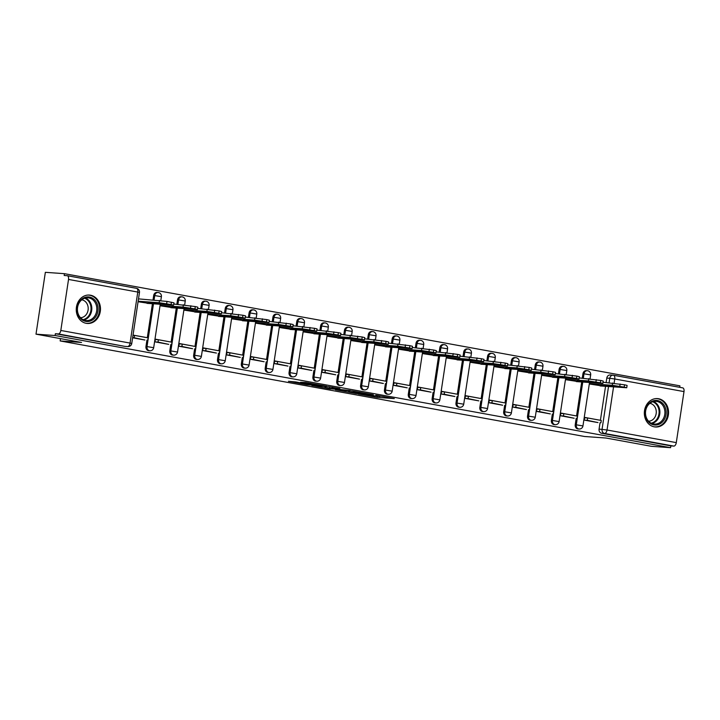 <?xml version="1.0" encoding="UTF-8"?>
<svg xmlns="http://www.w3.org/2000/svg" width="720" height="720" viewBox="0 0 720 720"><rect width="100%" height="100%" fill="white"/><g stroke="black" fill="none" stroke-linecap="round" stroke-linejoin="round"><path stroke-width="1.08" d="M358.281 393.993L377.055 397.377L394.29 398.583L375.804 395.235L380.043 396.423L358.281 393.993M654.318 426.852A14.238 12.105 94.1 0 0 655.434 426.996A14.238 12.105 94.1 0 0 668.457 414.315A14.238 12.105 94.1 0 0 658.575 398.727A14.238 12.105 94.1 0 0 657.459 398.592A14.238 12.105 94.1 0 0 644.436 411.273A14.238 12.105 94.1 0 0 654.318 426.852M86.238 323.334A14.238 12.105 94.1 0 0 87.354 323.469A14.238 12.105 94.1 0 0 100.377 310.788A14.238 12.105 94.1 0 0 90.495 295.209A14.238 12.105 94.1 0 0 89.379 295.065A14.238 12.105 94.1 0 0 76.356 307.746A14.238 12.105 94.1 0 0 86.238 323.334M295.947 381.969L288.477 381.294L307.017 384.723L326.691 386.262L305.712 382.5L300.519 382.293L322.146 385.668L310.257 384.885L295.947 381.969M670.572 447.678L651.474 446.319L605.916 438.021L584.505 436.491L60.156 340.938L81.558 342.459L36 334.161L55.098 335.52L670.572 447.678L670.842 445.878L673.821 446.094L604.566 433.467A3.654 3.105 -85.9 0 1 602.055 429.309L608.526 386.532M335.421 389.79L356.121 393.561L373.356 394.767L352.377 390.996L335.421 389.79M330.345 388.971L311.814 385.542L329.04 386.748L339.894 388.674L332.469 388.188L338.328 389.304L350.226 390.537L330.381 388.755M36 334.161L45.351 272.322L64.449 273.681L679.923 385.839L679.698 387.315M55.098 335.52L55.377 333.72L58.347 333.927A3.654 1.917 -79.7 0 0 60.813 330.462L68.526 279.441A3.654 1.917 -79.7 0 0 67.266 275.706A3.654 1.917 -79.7 0 0 67.158 275.697L64.179 275.481L64.449 273.681M670.842 445.878L601.587 433.26A3.654 3.105 -85.9 0 1 599.076 429.093L600.039 422.739M600.408 420.3L605.547 386.316M606.132 382.482L606.798 378.072L609.768 378.288A3.654 3.105 -85.9 0 1 613.089 375.201A3.654 3.105 -85.9 0 1 613.377 375.237A3.654 1.917 -79.7 0 1 613.485 375.255A3.654 3.654 0 0 0 613.089 375.201L610.11 374.985A3.654 3.105 94.1 0 0 606.798 378.072M613.593 375.273L682.623 387.855A3.654 1.917 100.3 0 1 682.731 387.873A3.654 1.917 100.3 0 1 684 391.599L676.287 442.62A3.654 1.917 100.3 0 1 673.821 446.094M589.941 382.563L589.716 384.039L603.531 386.172M598.419 419.94L584.667 417.393L584.262 420.093L598.023 422.595M574.218 415.53L560.817 413.046L560.412 415.746L574.173 418.248M566.091 378.216L565.866 379.692L579.681 381.834M550.323 413.91L536.562 411.408L536.976 408.699L550.368 411.183M542.241 373.869L542.016 375.345L555.831 377.487M526.473 409.563L512.712 407.061L513.126 404.352L526.518 406.836M518.391 369.522L518.166 370.998L531.981 373.14M502.623 405.216L488.871 402.714L489.276 400.005L502.668 402.489M494.541 365.175L494.316 366.651L508.131 368.793M479.178 398.205L465.426 395.658L465.021 398.367L478.782 400.86M470.691 360.828L470.475 362.304L484.29 364.446M454.932 396.531L441.171 394.02L441.576 391.311L454.977 393.795M446.85 356.481L446.625 357.966L460.44 360.099M431.082 392.184L417.321 389.673L417.735 386.973L431.127 389.448M423 352.143L422.775 353.619L436.59 355.752M407.637 385.173L393.885 382.626L393.471 385.326L407.232 387.828M399.15 347.796L398.925 349.272L412.74 351.405M383.382 383.49L369.63 380.979L370.035 378.279L383.427 380.754M375.3 343.449L375.075 344.925L388.89 347.058M359.532 379.143L345.78 376.632L346.185 373.932L359.577 376.416M351.45 339.102L351.234 340.578L365.049 342.72M335.691 374.796L321.93 372.285L322.335 369.585L335.736 372.069M327.609 334.755L327.384 336.231L341.199 338.373M311.841 370.449L298.08 367.947L298.494 365.238L311.886 367.722M303.759 330.408L303.534 331.884L317.349 334.026M288.036 363.375L274.644 360.891L274.23 363.6L287.991 366.093M279.909 326.061L279.684 327.537L293.499 329.679M264.141 361.755L250.38 359.253L250.794 356.544L264.186 359.028M256.059 321.714L255.834 323.19L269.649 325.332M240.291 357.408L226.539 354.906L226.944 352.197L240.336 354.681M232.209 317.367L231.993 318.843L245.799 320.985M216.45 353.07L202.689 350.559L203.094 347.85L216.495 350.334M208.368 313.029L208.143 314.505L221.958 316.638M192.6 348.723L178.839 346.212L179.244 343.512L192.645 345.987M184.518 308.682L184.293 310.158L198.108 312.291M168.75 344.376L154.989 341.865L155.403 339.165L168.795 341.64M160.668 304.335L160.443 305.811L174.258 307.944M144.9 340.029L132.615 337.788M138.069 301.734L150.408 303.597M145.962 346.518L147.015 346.599A3.654 3.105 -85.9 0 0 149.814 350.793L148.761 350.721A3.654 3.105 94.1 0 1 145.962 346.518L146.925 340.164M147.294 337.725L152.433 303.741M153.009 299.907L153.675 295.497L154.737 295.578A3.654 3.105 -85.9 0 1 158.049 292.491A3.654 3.105 -85.9 0 1 158.337 292.527M169.812 350.865L170.865 350.937A3.654 3.105 -85.9 0 0 173.664 355.14L172.611 355.068A3.654 3.105 94.1 0 1 169.812 350.865L170.775 344.511M171.144 342.072L176.283 308.088M176.859 304.254L177.525 299.844L178.578 299.916A3.654 3.105 -85.9 0 1 181.899 296.838A3.654 3.105 -85.9 0 1 182.187 296.874M193.662 355.212L194.715 355.284A3.654 3.105 -85.9 0 0 197.514 359.487L196.452 359.415A3.654 3.105 94.1 0 1 193.662 355.212L194.616 348.858M194.985 346.419L200.124 312.435M200.709 308.601L201.375 304.191L202.428 304.263A3.654 3.105 -85.9 0 1 205.749 301.185A3.654 3.105 -85.9 0 1 206.037 301.221M217.503 359.559L218.565 359.631A3.654 3.105 -85.9 0 0 221.364 363.834L220.302 363.753A3.654 3.105 94.1 0 1 217.503 359.559L218.466 353.205M218.835 350.766L223.974 316.782M224.559 312.948L225.225 308.538L226.278 308.61A3.654 3.105 -85.9 0 1 229.599 305.523A3.654 3.105 -85.9 0 1 229.878 305.559M241.353 363.906L242.415 363.978A3.654 3.105 -85.9 0 0 245.205 368.181L244.152 368.1A3.654 3.105 94.1 0 1 241.353 363.906L242.316 357.552M242.685 355.113L247.824 321.129M248.4 317.295L249.075 312.885L250.128 312.957A3.654 3.105 -85.9 0 1 253.44 309.87A3.654 3.105 -85.9 0 1 253.728 309.906M265.203 368.253L266.256 368.325A3.654 3.105 -85.9 0 0 269.055 372.528L268.002 372.447A3.654 3.105 94.1 0 1 265.203 368.253L266.166 361.89M266.535 359.451L271.674 325.476M272.25 321.642L272.916 317.232L273.978 317.304A3.654 3.105 -85.9 0 1 277.29 314.217A3.654 3.105 -85.9 0 1 277.578 314.253M289.053 372.6L290.106 372.672A3.654 3.105 -85.9 0 0 292.905 376.875L291.852 376.794A3.654 3.105 94.1 0 1 289.053 372.6L290.016 366.237M290.385 363.798L295.524 329.823M296.1 325.989L296.766 321.579L297.819 321.651A3.654 3.105 -85.9 0 1 301.14 318.564A3.654 3.105 -85.9 0 1 301.428 318.6M312.903 376.938L313.956 377.019A3.654 3.105 -85.9 0 0 316.755 381.213L315.693 381.141A3.654 3.105 94.1 0 1 312.903 376.938L313.857 370.584M314.226 368.145L319.365 334.17M319.95 330.327L320.616 325.917L321.669 325.998A3.654 3.105 -85.9 0 1 324.99 322.911A3.654 3.105 -85.9 0 1 325.278 322.947M336.744 381.285L337.806 381.366A3.654 3.105 -85.9 0 0 340.605 385.56L339.543 385.488A3.654 3.105 94.1 0 1 336.744 381.285L337.707 374.931M338.076 372.492L343.215 338.517M343.8 334.674L344.466 330.264L345.519 330.345A3.654 3.105 -85.9 0 1 348.84 327.258A3.654 3.105 -85.9 0 1 349.119 327.294M360.594 385.632L361.656 385.713A3.654 3.105 -85.9 0 0 364.446 389.907L363.393 389.835A3.654 3.105 94.1 0 1 360.594 385.632L361.557 379.278M361.926 376.839L367.065 342.864M367.65 339.021L368.316 334.611L369.369 334.692A3.654 3.105 -85.9 0 1 372.681 331.605A3.654 3.105 -85.9 0 1 372.969 331.641M384.444 389.979L385.497 390.06A3.654 3.105 -85.9 0 0 388.296 394.254L387.243 394.182A3.654 3.105 94.1 0 1 384.444 389.979L385.407 383.625M385.776 381.186L390.915 347.202M391.491 343.368L392.157 338.958L393.219 339.03A3.654 3.105 -85.9 0 1 396.531 335.952A3.654 3.105 -85.9 0 1 396.819 335.988M408.294 394.326L409.347 394.398A3.654 3.105 -85.9 0 0 412.146 398.601L411.093 398.529A3.654 3.105 94.1 0 1 408.294 394.326L409.257 387.972M409.626 385.533L414.765 351.549M415.341 347.715L416.007 343.305L417.069 343.377A3.654 3.105 -85.9 0 1 420.381 340.299A3.654 3.105 -85.9 0 1 420.669 340.335M432.144 398.673L433.197 398.745A3.654 3.105 -85.9 0 0 435.996 402.948L434.943 402.876A3.654 3.105 94.1 0 1 432.144 398.673L433.098 392.319M433.467 389.88L438.606 355.896M439.191 352.062L439.857 347.652L440.91 347.724A3.654 3.105 -85.9 0 1 444.231 344.646A3.654 3.105 -85.9 0 1 444.519 344.682M455.985 403.02L457.047 403.092A3.654 3.105 -85.9 0 0 459.846 407.295L458.784 407.214A3.654 3.105 94.1 0 1 455.985 403.02L456.948 396.666M457.317 394.227L462.456 360.243M463.041 356.409L463.707 351.999L464.76 352.071A3.654 3.105 -85.9 0 1 468.081 348.984A3.654 3.105 -85.9 0 1 468.36 349.02M479.835 407.367L480.897 407.439A3.654 3.105 -85.9 0 0 483.687 411.642L482.634 411.561A3.654 3.105 94.1 0 1 479.835 407.367L480.798 401.004M481.167 398.574L486.306 364.59M486.891 360.756L487.557 356.346L488.61 356.418A3.654 3.105 -85.9 0 1 491.931 353.331A3.654 3.105 -85.9 0 1 492.21 353.367M503.685 411.714L504.738 411.786A3.654 3.105 -85.9 0 0 507.537 415.989L506.484 415.908A3.654 3.105 94.1 0 1 503.685 411.714L504.648 405.351M505.017 402.912L510.156 368.937M510.732 365.103L511.398 360.693L512.46 360.765A3.654 3.105 -85.9 0 1 515.772 357.678A3.654 3.105 -85.9 0 1 516.06 357.714M527.535 416.061L528.588 416.133A3.654 3.105 -85.9 0 0 531.387 420.327L530.334 420.255A3.654 3.105 94.1 0 1 527.535 416.061L528.498 409.698M528.867 407.259L534.006 373.284M534.582 369.441L535.248 365.031L536.31 365.112A3.654 3.105 -85.9 0 1 539.622 362.025A3.654 3.105 -85.9 0 1 539.91 362.061M551.385 420.399L552.438 420.48A3.654 3.105 -85.9 0 0 555.237 424.674L554.184 424.602A3.654 3.105 94.1 0 1 551.385 420.399L552.348 414.045M552.717 411.606L557.856 377.631M558.432 373.788L559.098 369.378L560.151 369.459A3.654 3.105 -85.9 0 1 563.472 366.372A3.654 3.105 -85.9 0 1 563.76 366.408M575.235 424.746L576.288 424.827A3.654 3.105 -85.9 0 0 579.087 429.021L578.025 428.949A3.654 3.105 94.1 0 1 575.235 424.746L576.189 418.392M576.558 415.953L581.697 381.978M582.282 378.135L582.948 373.725L584.001 373.806A3.654 3.105 -85.9 0 1 587.322 370.719A3.654 3.105 -85.9 0 1 587.61 370.755M60.156 340.938L60.498 338.625M157.284 292.446A3.654 3.105 94.1 0 0 156.996 292.41A3.654 3.105 94.1 0 0 153.675 295.497M181.125 296.793A3.654 3.105 94.1 0 0 180.846 296.757A3.654 3.105 94.1 0 0 177.525 299.844M204.975 301.14A3.654 3.105 94.1 0 0 204.687 301.104A3.654 3.105 94.1 0 0 201.375 304.191M228.825 305.487A3.654 3.105 94.1 0 0 228.537 305.451A3.654 3.105 94.1 0 0 225.225 308.538M252.675 309.834A3.654 3.105 94.1 0 0 252.387 309.798A3.654 3.105 94.1 0 0 249.075 312.885M276.525 314.181A3.654 3.105 94.1 0 0 276.237 314.145A3.654 3.105 94.1 0 0 272.916 317.232M300.366 318.528A3.654 3.105 94.1 0 0 300.087 318.492A3.654 3.105 94.1 0 0 296.766 321.579M324.216 322.875A3.654 3.105 94.1 0 0 323.937 322.839A3.654 3.105 94.1 0 0 320.616 325.917M348.066 327.222A3.654 3.105 94.1 0 0 347.778 327.186A3.654 3.105 94.1 0 0 344.466 330.264M371.916 331.56A3.654 3.105 94.1 0 0 371.628 331.524A3.654 3.105 94.1 0 0 368.316 334.611M395.766 335.907A3.654 3.105 94.1 0 0 395.478 335.871A3.654 3.105 94.1 0 0 392.157 338.958M419.616 340.254A3.654 3.105 94.1 0 0 419.328 340.218A3.654 3.105 94.1 0 0 416.007 343.305M443.457 344.601A3.654 3.105 94.1 0 0 443.178 344.565A3.654 3.105 94.1 0 0 439.857 347.652M467.307 348.948A3.654 3.105 94.1 0 0 467.019 348.912A3.654 3.105 94.1 0 0 463.707 351.999M491.157 353.295A3.654 3.105 94.1 0 0 490.869 353.259A3.654 3.105 94.1 0 0 487.557 356.346M515.007 357.642A3.654 3.105 94.1 0 0 514.719 357.606A3.654 3.105 94.1 0 0 511.398 360.693M538.857 361.989A3.654 3.105 94.1 0 0 538.569 361.953A3.654 3.105 94.1 0 0 535.248 365.031M562.698 366.336A3.654 3.105 94.1 0 0 562.419 366.3A3.654 3.105 94.1 0 0 559.098 369.378M586.548 370.683A3.654 3.105 94.1 0 0 586.26 370.647A3.654 3.105 94.1 0 0 582.948 373.725M55.377 333.72L124.623 346.338A3.654 3.105 94.1 0 0 124.911 346.374A3.654 3.105 94.1 0 0 125.199 346.374M145.314 337.32L133.029 335.088M353.349 393.021L370.134 394.317L359.559 392.688L348.516 391.977L353.349 393.021M325.602 387.675L337.842 389.412L325.602 387.675L325.782 386.514M603.063 382.266L624.555 384.795L627.093 385.407L626.742 387.756L624.204 387.144L624.555 384.795M584.613 417.762L587.664 417.978L587.313 420.318L597.942 422.586M587.313 420.318L584.334 420.111M587.664 417.978L601.272 420.453L600.921 422.802M626.742 387.756L600.111 385.929M589.77 383.688L612.306 385.29L624.204 387.144M608.175 386.145L619.317 386.937A11.322 0.549 8.6 0 0 612.288 385.659L601.137 384.858A11.322 0.549 -171.4 0 0 608.175 386.145L608.292 385.371M663.696 420.453A12.321 10.476 -85.9 0 1 648.927 422.334A12.321 10.476 -85.9 0 1 647.658 405.027A12.321 10.476 -85.9 0 1 662.436 403.137A12.321 10.476 -85.9 0 1 663.696 420.453M647.775 405.558A11.412 9.693 94.1 0 0 646.236 417.321A11.412 9.693 94.1 0 0 654.39 424.08A11.412 9.693 94.1 0 0 662.625 419.841A11.412 9.693 94.1 0 0 664.164 408.087A11.412 9.693 94.1 0 0 656.01 401.319A11.412 9.693 94.1 0 0 647.775 405.558M649.845 403.344A8.982 7.632 -85.9 0 1 655.803 408.906A8.982 7.632 -85.9 0 1 654.489 417.861A8.982 7.632 -85.9 0 1 648.576 421.209M653.85 426.753A14.148 12.024 94.1 0 0 654.669 426.852A14.148 12.024 94.1 0 0 664.884 421.596A14.148 12.024 94.1 0 0 666.792 407.016A14.148 12.024 94.1 0 0 656.685 398.628A14.148 12.024 94.1 0 0 655.857 398.601M95.616 316.926A12.321 10.476 -85.9 0 1 80.847 318.807A12.321 10.476 -85.9 0 1 79.587 301.5A12.321 10.476 -85.9 0 1 94.356 299.61A12.321 10.476 -85.9 0 1 95.616 316.926M79.695 302.04A11.412 9.693 94.1 0 0 78.156 313.794A11.412 9.693 94.1 0 0 86.31 320.562A11.412 9.693 94.1 0 0 94.545 316.323A11.412 9.693 94.1 0 0 96.084 304.56A11.412 9.693 94.1 0 0 87.93 297.801A11.412 9.693 94.1 0 0 79.695 302.04M81.765 299.817A8.982 7.632 -85.9 0 1 87.723 305.388A8.982 7.632 -85.9 0 1 86.409 314.334A8.982 7.632 -85.9 0 1 80.496 317.691M85.77 323.235A14.148 12.024 94.1 0 0 86.598 323.325A14.148 12.024 94.1 0 0 96.804 318.069A14.148 12.024 94.1 0 0 98.712 303.489A14.148 12.024 94.1 0 0 88.605 295.101A14.148 12.024 94.1 0 0 87.777 295.074M579.213 377.919L600.714 380.448L603.243 381.069L602.892 383.409L600.354 382.797L600.714 380.448M560.763 413.415L563.814 413.631L563.463 415.98L574.092 418.239M563.463 415.98L560.484 415.764M563.814 413.631L577.422 416.115L577.071 418.455M602.892 383.409L576.261 381.591M565.92 379.341L588.456 380.943L600.354 382.797M584.325 381.798L595.467 382.59A11.322 0.549 8.6 0 0 588.438 381.312L577.287 380.511A11.322 0.549 -171.4 0 0 584.325 381.798L584.442 381.024M555.372 373.572L576.864 376.11L579.393 376.722L579.042 379.062L576.504 378.45L576.864 376.11M536.913 409.068L539.973 409.284L539.613 411.633L550.242 413.901M539.613 411.633L536.643 411.417M539.973 409.284L553.572 411.768L553.221 414.108M579.042 379.062L552.411 377.244M542.07 374.994L564.606 376.596L576.504 378.45M560.475 377.451L571.626 378.243A11.322 0.549 8.6 0 0 564.588 376.965L553.446 376.173A11.322 0.549 -171.4 0 0 560.475 377.451L560.592 376.677M531.522 369.225L553.014 371.763L555.552 372.375L555.192 374.715L552.663 374.103L553.014 371.763M513.072 404.721L516.123 404.937L515.763 407.286L526.401 409.554M515.763 407.286L512.793 407.07M516.123 404.937L529.731 407.421L529.371 409.761M555.192 374.715L528.57 372.897M518.22 370.647L540.756 372.258L552.663 374.103M536.625 373.104L547.776 373.896A11.322 0.549 8.6 0 0 540.738 372.618L529.596 371.826A11.322 0.549 -171.4 0 0 536.625 373.104L536.742 372.33M507.672 364.878L529.164 367.416L531.702 368.028L531.342 370.368L528.813 369.756L529.164 367.416M489.222 400.374L492.273 400.59L491.922 402.939L502.551 405.207M491.922 402.939L488.943 402.723M492.273 400.59L505.881 403.074L505.521 405.414M531.342 370.368L504.72 368.55M494.37 366.3L516.915 367.911L528.813 369.756M512.775 368.757L523.926 369.549A11.322 0.549 8.6 0 0 516.897 368.271L505.746 367.479A11.322 0.549 -171.4 0 0 512.775 368.757L512.892 367.983M483.822 360.531L505.314 363.069L507.852 363.681L507.501 366.021L504.963 365.409L505.314 363.069M465.372 396.027L468.423 396.252L468.072 398.592L478.701 400.86M468.072 398.592L465.093 398.376M468.423 396.252L482.031 398.727L481.68 401.067M507.501 366.021L480.87 364.203M470.529 361.953L493.065 363.564L504.963 365.409M488.925 364.41L500.076 365.211A11.322 0.549 8.6 0 0 493.047 363.924L481.896 363.132A11.322 0.549 -171.4 0 0 488.925 364.41L489.042 363.645M459.972 356.184L481.464 358.722L484.002 359.334L483.651 361.683L481.113 361.062L481.464 358.722M441.522 391.68L444.573 391.905L444.222 394.245L454.851 396.513M444.222 394.245L441.243 394.029M444.573 391.905L458.181 394.38L457.83 396.729M483.651 361.683L457.02 359.856M446.679 357.606L469.215 359.217L481.113 361.062M465.084 360.063L476.226 360.864A11.322 0.549 8.6 0 0 469.197 359.577L458.046 358.785A11.322 0.549 -171.4 0 0 465.084 360.063L465.201 359.298M436.122 351.846L457.623 354.375L460.152 354.987L459.801 357.336L457.263 356.715L457.623 354.375M417.672 387.342L420.732 387.558L420.372 389.898L431.001 392.166M420.372 389.898L417.402 389.691M420.732 387.558L434.331 390.033L433.98 392.382M459.801 357.336L433.17 355.509M422.829 353.259L445.365 354.87L457.263 356.715M441.234 355.716L452.385 356.517A11.322 0.549 8.6 0 0 445.347 355.23L434.196 354.438A11.322 0.549 -171.4 0 0 441.234 355.716L441.351 354.951M412.281 347.499L433.773 350.028L436.311 350.64L435.951 352.989L433.413 352.377L433.773 350.028M393.831 382.995L396.882 383.211L396.522 385.551L407.16 387.819M396.522 385.551L393.552 385.344M396.882 383.211L410.49 385.686L410.13 388.035M435.951 352.989L409.32 351.162M398.979 348.921L421.515 350.523L433.413 352.377M417.384 351.378L428.535 352.17A11.322 0.549 8.6 0 0 421.497 350.892L410.355 350.091A11.322 0.549 -171.4 0 0 417.384 351.378L417.501 350.604M388.431 343.152L409.923 345.681L412.461 346.293L412.101 348.642L409.572 348.03L409.923 345.681M369.981 378.648L373.032 378.864L372.681 381.204L383.31 383.472M372.681 381.204L369.702 380.997M373.032 378.864L386.64 381.339L386.28 383.688M412.101 348.642L385.479 346.815M375.129 344.574L397.674 346.176L409.572 348.03M393.534 347.031L404.685 347.823A11.322 0.549 8.6 0 0 397.656 346.545L386.505 345.744A11.322 0.549 -171.4 0 0 393.534 347.031L393.651 346.257M364.581 338.805L386.073 341.334L388.611 341.955L388.26 344.295L385.722 343.683L386.073 341.334M346.131 374.301L349.182 374.517L348.831 376.857L359.46 379.125M348.831 376.857L345.852 376.65M349.182 374.517L362.79 377.001L362.439 379.341M388.26 344.295L361.629 342.468M351.288 340.227L373.824 341.829L385.722 343.683M369.684 342.684L380.835 343.476A11.322 0.549 8.6 0 0 373.806 342.198L362.655 341.397A11.322 0.549 -171.4 0 0 369.684 342.684L369.801 341.91M340.731 334.458L362.223 336.987L364.761 337.608L364.41 339.948L361.872 339.336L362.223 336.987M322.281 369.954L325.332 370.17L324.981 372.519L335.61 374.778M324.981 372.519L322.002 372.303M325.332 370.17L338.94 372.654L338.589 374.994M364.41 339.948L337.779 338.13M327.438 335.88L349.974 337.482L361.872 339.336M345.843 338.337L356.985 339.129A11.322 0.549 8.6 0 0 349.956 337.851L338.805 337.059A11.322 0.549 -171.4 0 0 345.843 338.337L345.96 337.563M316.881 330.111L338.382 332.649L340.911 333.261L340.56 335.601L338.022 334.989L338.382 332.649M298.431 365.607L301.491 365.823L301.131 368.172L311.76 370.44M301.131 368.172L298.161 367.956M301.491 365.823L315.09 368.307L314.739 370.647M340.56 335.601L313.929 333.783M303.588 331.533L326.124 333.144L338.022 334.989M321.993 333.99L333.144 334.782A11.322 0.549 8.6 0 0 326.106 333.504L314.955 332.712A11.322 0.549 -171.4 0 0 321.993 333.99L322.11 333.216M293.04 325.764L314.532 328.302L317.07 328.914L316.71 331.254L314.172 330.642L314.532 328.302M274.59 361.26L277.641 361.476L277.281 363.825L287.919 366.093M277.281 363.825L274.311 363.609M277.641 361.476L291.24 363.96L290.889 366.3M316.71 331.254L290.079 329.436M279.738 327.186L302.274 328.797L314.172 330.642M298.143 329.643L309.294 330.435A11.322 0.549 8.6 0 0 302.256 329.157L291.114 328.365A11.322 0.549 -171.4 0 0 298.143 329.643L298.26 328.869M269.19 321.417L290.682 323.955L293.22 324.567L292.86 326.907L290.331 326.295L290.682 323.955M250.74 356.913L253.791 357.129L253.44 359.478L264.069 361.746M253.44 359.478L250.461 359.262M253.791 357.129L267.399 359.613L267.039 361.953M292.86 326.907L266.238 325.089M255.888 322.839L278.424 324.45L290.331 326.295M274.293 325.296L285.444 326.097A11.322 0.549 8.6 0 0 278.415 324.81L267.264 324.018A11.322 0.549 -171.4 0 0 274.293 325.296L274.41 324.522M245.34 317.07L266.832 319.608L269.37 320.22L269.019 322.56L266.481 321.948L266.832 319.608M226.89 352.566L229.941 352.791L229.59 355.131L240.219 357.399M229.59 355.131L226.611 354.915M229.941 352.791L243.549 355.266L243.189 357.606M269.019 322.56L242.388 320.742M232.038 318.492L254.583 320.103L266.481 321.948M250.443 320.949L261.594 321.75A11.322 0.549 8.6 0 0 254.565 320.463L243.414 319.671A11.322 0.549 -171.4 0 0 250.443 320.949L250.56 320.184M221.49 312.732L242.982 315.261L245.52 315.873L245.169 318.222L242.631 317.601L242.982 315.261M203.04 348.219L206.091 348.444L205.74 350.784L216.369 353.052M205.74 350.784L202.761 350.577M206.091 348.444L219.699 350.919L219.348 353.268M245.169 318.222L218.538 316.395M208.197 314.145L230.733 315.756L242.631 317.601M226.602 316.602L237.744 317.403A11.322 0.549 8.6 0 0 230.715 316.116L219.564 315.324A11.322 0.549 -171.4 0 0 226.602 316.602L226.719 315.837M197.64 308.385L219.141 310.914L221.67 311.526L221.319 313.875L218.781 313.263L219.141 310.914M179.19 343.881L182.25 344.097L181.89 346.437L192.519 348.705M181.89 346.437L178.92 346.23M182.25 344.097L195.849 346.572L195.498 348.921M221.319 313.875L194.688 312.048M184.347 309.807L206.883 311.409L218.781 313.263M202.752 312.264L213.894 313.056A11.322 0.549 8.6 0 0 206.865 311.769L195.714 310.977A11.322 0.549 -171.4 0 0 202.752 312.264L202.869 311.49M173.799 304.038L195.291 306.567L197.82 307.179L197.469 309.528L194.931 308.916L195.291 306.567M155.34 339.534L158.4 339.75L158.04 342.09L168.669 344.358M158.04 342.09L155.07 341.883M158.4 339.75L171.999 342.225L171.648 344.574M197.469 309.528L170.838 307.701M160.497 305.46L183.033 307.062L194.931 308.916M178.902 307.917L190.053 308.709A11.322 0.549 8.6 0 0 183.015 307.431L171.873 306.63A11.322 0.549 -171.4 0 0 178.902 307.917L179.019 307.143M138.501 298.872L167.004 301.419L173.979 302.832L173.619 305.181L171.09 304.569L171.441 302.22M132.993 335.295L134.55 335.403L134.19 337.743L144.828 340.011M134.19 337.743L132.642 337.635M134.55 335.403L148.158 337.878L147.798 340.227M173.619 305.181L146.997 303.354M138.15 301.221L159.183 302.715L171.09 304.569M155.052 303.57L166.203 304.362A11.322 0.549 8.6 0 0 159.174 303.084L148.023 302.283A11.322 0.549 -171.4 0 0 155.052 303.57L155.169 302.796M60.813 330.462L130.068 343.08L137.781 292.059L68.526 279.441M599.076 429.093L607.032 430.002L676.287 442.62M609.102 382.698L609.768 378.288L614.745 378.981L614.124 383.094M613.548 386.892L607.032 430.002A3.654 1.917 100.3 0 1 604.566 433.467L601.587 433.26M684 391.599L614.745 378.981A3.654 1.917 -79.7 0 0 613.485 375.255L682.731 387.873M149.814 350.793A3.654 3.654 0 0 0 153.684 347.697L147.015 346.599L153.486 303.822M154.071 299.979L154.737 295.578L161.397 296.676A3.654 3.654 0 0 0 158.049 292.491L156.996 292.41M173.664 355.14A3.654 3.654 0 0 0 177.534 352.044L170.865 350.937L177.336 308.169M177.912 304.326L178.578 299.916L185.247 301.023A3.654 3.654 0 0 0 181.899 296.838L180.846 296.757M197.514 359.487A3.654 3.654 0 0 0 201.384 356.391L194.715 355.284L201.186 312.516M201.762 308.673L202.428 304.263L209.097 305.37A3.654 3.654 0 0 0 205.749 301.185L204.687 301.104M221.364 363.834A3.654 3.654 0 0 0 225.234 360.738L218.565 359.631L225.027 316.863M225.612 313.02L226.278 308.61L232.947 309.717A3.654 3.654 0 0 0 229.599 305.523L228.537 305.451M245.205 368.181A3.654 3.654 0 0 0 249.075 365.085L242.415 363.978L248.877 321.201M249.462 317.367L250.128 312.957L256.797 314.064A3.654 3.654 0 0 0 253.44 309.87L252.387 309.798M269.055 372.528A3.654 3.654 0 0 0 272.925 369.432L266.256 368.325L272.727 325.548M273.312 321.714L273.978 317.304L280.647 318.411A3.654 3.654 0 0 0 277.29 314.217L276.237 314.145M292.905 376.875A3.654 3.654 0 0 0 296.775 373.779L290.106 372.672L296.577 329.895M297.153 326.061L297.819 321.651L304.488 322.749A3.654 3.654 0 0 0 301.14 318.564L300.087 318.492M316.755 381.213A3.654 3.654 0 0 0 320.625 378.117L313.956 377.019L320.427 334.242M321.003 330.408L321.669 325.998L328.338 327.096A3.654 3.654 0 0 0 324.99 322.911L323.937 322.839M340.605 385.56A3.654 3.654 0 0 0 344.475 382.464L337.806 381.366L344.277 338.589M344.853 334.755L345.519 330.345L352.188 331.443A3.654 3.654 0 0 0 348.84 327.258L347.778 327.186M364.446 389.907A3.654 3.654 0 0 0 368.316 386.811L361.656 385.713L368.118 342.936M368.703 339.102L369.369 334.692L376.038 335.79A3.654 3.654 0 0 0 372.681 331.605L371.628 331.524M388.296 394.254A3.654 3.654 0 0 0 392.166 391.158L385.497 390.06L391.968 347.283M392.553 343.44L393.219 339.03L399.888 340.137A3.654 3.654 0 0 0 396.531 335.952L395.478 335.871M412.146 398.601A3.654 3.654 0 0 0 416.016 395.505L409.347 394.398L415.818 351.63M416.394 347.787L417.069 343.377L423.729 344.484A3.654 3.654 0 0 0 420.381 340.299L419.328 340.218M435.996 402.948A3.654 3.654 0 0 0 439.866 399.852L433.197 398.745L439.668 355.977M440.244 352.134L440.91 347.724L447.579 348.831A3.654 3.654 0 0 0 444.231 344.646L443.178 344.565M459.846 407.295A3.654 3.654 0 0 0 463.716 404.199L457.047 403.092L463.518 360.315M464.094 356.481L464.76 352.071L471.429 353.178A3.654 3.654 0 0 0 468.081 348.984L467.019 348.912M483.687 411.642A3.654 3.654 0 0 0 487.557 408.546L480.897 407.439L487.359 364.662M487.944 360.828L488.61 356.418L495.279 357.525A3.654 3.654 0 0 0 491.931 353.331L490.869 353.259M507.537 415.989A3.654 3.654 0 0 0 511.407 412.893L504.738 411.786L511.209 369.009M511.794 365.175L512.46 360.765L519.129 361.872A3.654 3.654 0 0 0 515.772 357.678L514.719 357.606M531.387 420.327A3.654 3.654 0 0 0 535.257 417.231L528.588 416.133L535.059 373.356M535.644 369.522L536.31 365.112L542.97 366.21A3.654 3.654 0 0 0 539.622 362.025L538.569 361.953M555.237 424.674A3.654 3.654 0 0 0 559.107 421.578L552.438 420.48L558.909 377.703M559.485 373.869L560.151 369.459L566.82 370.557A3.654 3.654 0 0 0 563.472 366.372L562.419 366.3M579.087 429.021A3.654 3.654 0 0 0 582.957 425.925L576.288 424.827L582.759 382.05M583.335 378.216L584.001 373.806L590.67 374.904A3.654 3.654 0 0 0 587.322 370.719L586.26 370.647M124.623 346.338L58.347 333.927M124.911 346.374L127.89 346.581A3.654 3.105 -85.9 0 1 127.602 346.545A3.654 1.917 100.3 0 0 130.068 343.08L131.76 343.485L139.473 292.464A3.654 3.654 0 0 0 136.521 288.333A3.654 1.917 -79.7 0 0 136.404 288.315L67.374 275.733M67.266 275.706L136.521 288.333A3.654 1.917 -79.7 0 1 137.781 292.059L139.473 292.464M377.235 396.18L377.055 397.377M374.796 395.865L374.616 397.035M359.631 392.22L359.559 392.688M349.56 390.798L349.389 391.959M332.874 387.342L332.739 388.188M332.145 387.207L331.983 388.296M329.715 386.82L329.544 387.954M310.653 383.292L310.536 384.012M308.223 382.851L308.097 383.67M612.306 385.29L612.657 382.95M619.767 386.334L620.127 383.994M653.481 401.535A11.412 9.693 -85.9 0 1 657.621 419.49A11.412 9.693 -85.9 0 1 651.915 423.522M651.15 423.171A11.034 9.378 94.1 0 0 656.901 419.22A11.034 9.378 94.1 0 0 652.671 401.769M85.401 298.008A11.412 9.693 -85.9 0 1 89.541 315.963A11.412 9.693 -85.9 0 1 83.835 319.995M83.07 319.644A11.034 9.378 94.1 0 0 88.821 315.693A11.034 9.378 94.1 0 0 84.591 298.242M588.456 380.943L588.807 378.603M595.926 381.987L596.277 379.647M564.606 376.596L564.966 374.256M572.076 377.64L572.427 375.3M540.756 372.258L541.116 369.909M548.226 373.293L548.577 370.953M516.915 367.911L517.266 365.562M524.376 368.946L524.736 366.606M493.065 363.564L493.416 361.215M500.526 364.599L500.886 362.259M469.215 359.217L469.566 356.868M476.685 360.261L477.036 357.912M445.365 354.87L445.725 352.53M452.835 355.914L453.186 353.565M421.515 350.523L421.875 348.183M428.985 351.567L429.336 349.218M397.674 346.176L398.025 343.836M405.135 347.22L405.486 344.871M373.824 341.829L374.175 339.489M381.285 342.873L381.645 340.533M349.974 337.482L350.325 335.142M357.435 338.526L357.795 336.186M326.124 333.144L326.484 330.795M333.594 334.179L333.945 331.839M302.274 328.797L302.634 326.448M309.744 329.832L310.095 327.492M278.424 324.45L278.784 322.101M285.894 325.485L286.245 323.145M254.583 320.103L254.934 317.754M262.044 321.147L262.404 318.798M230.733 315.756L231.084 313.416M238.194 316.8L238.554 314.451M206.883 311.409L207.234 309.069M214.353 312.453L214.704 310.104M183.033 307.062L183.393 304.722M190.503 308.106L190.854 305.757M159.183 302.715L159.543 300.375M166.653 303.759L167.004 301.419M590.67 374.904L590.094 378.729M589.518 382.536L582.957 425.925M566.82 370.557L566.244 374.382M565.668 378.189L559.107 421.578M542.97 366.21L542.394 370.035M541.818 373.842L535.257 417.231M519.129 361.872L518.544 365.688M517.968 369.495L511.407 412.893M495.279 357.525L494.703 361.341M494.127 365.148L487.557 408.546M471.429 353.178L470.853 356.994M470.277 360.801L463.716 404.199M447.579 348.831L447.003 352.647M446.427 356.454L439.866 399.852M423.729 344.484L423.153 348.3M422.577 352.107L416.016 395.505M399.888 340.137L399.303 343.953M398.727 347.76L392.166 391.158M376.038 335.79L375.462 339.615M374.886 343.413L368.316 386.811M352.188 331.443L351.612 335.268M351.036 339.075L344.475 382.464M328.338 327.096L327.762 330.921M327.186 334.728L320.625 378.117M304.488 322.749L303.912 326.574M303.336 330.381L296.775 373.779M280.647 318.411L280.062 322.227M279.486 326.034L272.925 369.432M256.797 314.064L256.221 317.88M255.645 321.687L249.075 365.085M232.947 309.717L232.371 313.533M231.795 317.34L225.234 360.738M209.097 305.37L208.521 309.186M207.945 312.993L201.384 356.391M185.247 301.023L184.671 304.839M184.095 308.646L177.534 352.044M161.397 296.676L160.821 300.501M160.245 304.299L153.684 347.697M127.89 346.581A3.654 3.654 0 0 0 131.76 343.485M348.705 390.735L348.516 391.977M332.604 387.297L332.469 388.188M325.062 386.469L324.882 387.693M301.563 382.986L301.5 383.436M656.685 398.628L656.091 398.583M654.669 426.852L654.075 426.807M88.605 295.101L88.011 295.056M86.598 323.325L85.995 323.28"/></g></svg>
